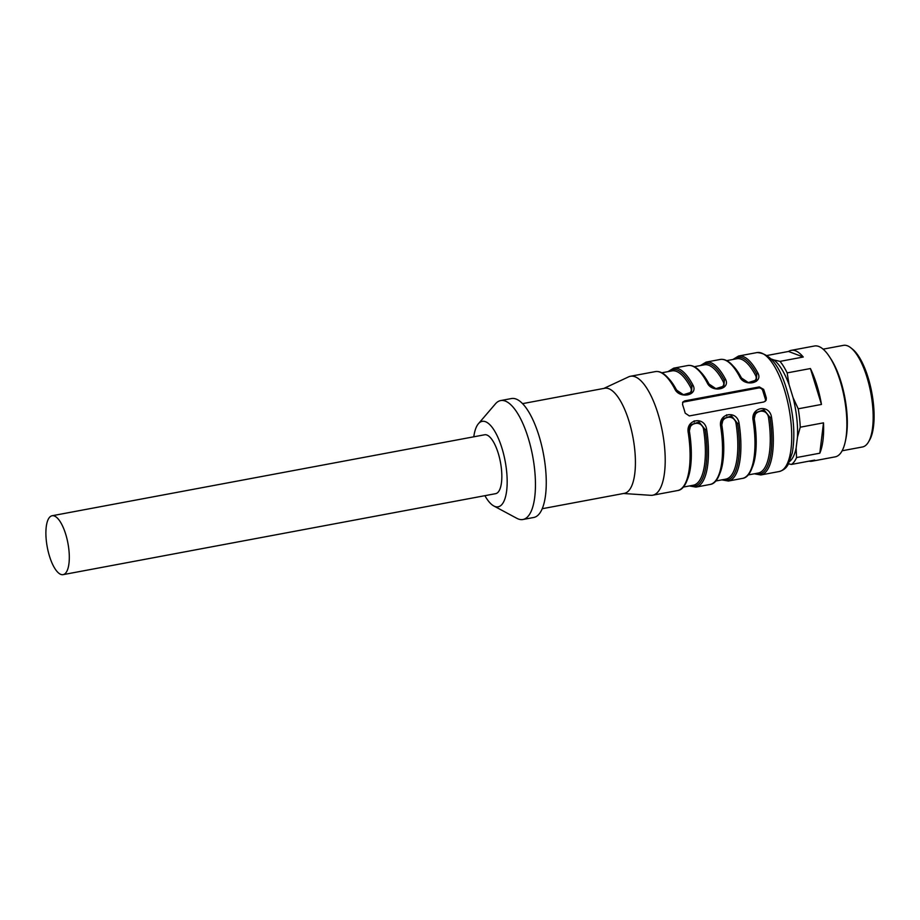 <?xml version="1.0" encoding="UTF-8"?>
<svg xmlns="http://www.w3.org/2000/svg" width="920" height="920" viewBox="0 0 920 920"><rect width="100%" height="100%" fill="white"/><g stroke="black" fill="none" stroke-linecap="round" stroke-linejoin="round"><path stroke-width="1.38" d="M789.716 461.368A53.337 18.71 -100.6 0 0 796.122 448.155L796.559 457.55A56.384 19.78 79.4 0 1 794.224 461.725A56.384 19.78 79.4 0 1 791.442 464.439L814.694 460.092A56.384 19.78 79.4 0 1 811.981 461.207L835.233 456.849A56.384 19.78 -100.6 0 0 840.719 453.019A56.384 19.78 -100.6 0 0 845.365 441.232A56.384 19.78 -100.6 0 0 829.575 356.891A56.384 19.78 -100.6 0 0 814.476 346L791.223 350.347A56.384 19.78 79.4 0 1 803.252 357.017L788.509 351.463L767.211 355.453M829.575 356.891L830.944 358.995A53.337 18.71 79.4 0 1 845.882 438.771L845.365 441.232M773.674 359.904L780.01 361.376A56.384 19.78 79.4 0 1 787.163 372.887L789.072 384.663A53.337 18.71 -100.6 0 0 773.674 359.904L771.04 358.903M791.442 464.439L788.52 463.829M793.063 397.624L798.215 408.802A56.384 19.78 79.4 0 1 800.262 427.202L797.456 437.207A53.337 18.71 -100.6 0 0 793.063 397.624L789.072 384.663M850.827 347.806L852.518 349.151A49.933 17.514 79.4 0 1 871.803 392.633A49.933 17.514 79.4 0 1 869.561 440.151L868.468 442.014A51.693 18.135 -100.6 0 0 870.791 392.817A51.693 18.135 -100.6 0 0 850.827 347.806A51.693 18.135 -100.6 0 0 843.456 345.356L823.112 349.163M842.133 450.777L862.477 446.97A51.693 18.135 -100.6 0 0 867.514 443.451A51.693 18.135 -100.6 0 0 868.468 442.014M811.981 461.207A56.384 19.78 79.4 0 1 809.048 461.15M756.47 379.856L756.297 381.328M780.01 361.376L803.252 357.017M788.509 351.463A56.384 19.78 79.4 0 1 791.223 350.347M798.215 408.802L821.468 404.443L810.416 368.541L787.163 372.887M810.416 368.541A56.384 19.78 79.4 0 1 821.468 404.443M796.122 448.155L797.456 437.207M796.559 457.55L819.812 453.203L823.503 422.843L800.262 427.202M823.503 422.843A56.384 19.78 79.4 0 1 819.812 453.203M67.85 568.847A29.957 10.511 79.4 0 1 63.112 574.643A29.957 10.511 79.4 0 1 49.473 556.128A29.957 10.511 79.4 0 1 52.083 515.752A29.957 10.511 79.4 0 1 65.941 534.991A29.957 10.511 79.4 0 1 67.85 568.847M63.112 574.643L495.638 493.672A29.957 10.511 -100.6 0 0 500.457 462.288A29.957 10.511 -100.6 0 0 484.61 434.78L52.083 515.752M473.788 436.804A43.47 15.249 79.4 0 1 478.411 423.729A43.47 15.249 79.4 0 1 501.975 448.224A43.47 15.249 79.4 0 1 506.529 491.682A43.47 15.249 79.4 0 1 493.81 505.966A43.47 15.249 79.4 0 1 484.897 495.673M478.411 423.729L495.431 403.857A60.501 21.229 79.4 0 1 500.675 400.568A60.501 21.229 79.4 0 1 528.218 437.966A60.501 21.229 79.4 0 1 522.939 519.501A60.501 21.229 79.4 0 1 516.856 518.328L493.81 505.966M500.675 400.568L511.485 398.544A60.501 21.229 79.4 0 1 539.028 435.942A60.501 21.229 79.4 0 1 533.761 517.477L522.939 519.501M676.246 390.149A1.173 0.724 152.3 0 0 676.602 390.126C679.938 397.635 694.565 394.945 690.655 387.492A58.155 20.401 -100.6 0 0 671.956 370.886L661.848 372.784M691.495 392.173L691.897 386.469A1.173 0.724 -27.7 0 1 690.655 387.492M668.012 371.622L673.681 368.172A60.501 21.229 79.4 0 1 693.139 385.445A1.173 0.724 152.3 0 0 691.897 386.469L691.322 392.414M691.276 392.483L690.402 393.426M694.186 420.854L694.22 422.05M708.688 384.077A1.173 0.724 152.3 0 0 709.044 384.054C712.402 391.563 727.03 388.861 723.097 381.421A1.173 0.724 152.3 0 0 724.339 380.397L723.764 386.331M723.706 386.411L722.844 387.354M726.627 414.782L726.662 415.978M741.129 377.993A1.173 0.724 152.3 0 0 741.474 377.982C744.843 385.491 759.471 382.789 755.538 375.348A1.173 0.724 152.3 0 0 756.78 374.325L756.206 380.259M756.148 380.339L755.285 381.282M755.561 412.815L763.772 410.113L770.005 417.323L768.499 417.496C767.05 407.456 752.422 410.124 754.446 420.129A58.155 20.401 79.4 0 1 752.433 467.026M753.848 420.267L754.446 420.129M754.043 415.897L755.492 412.896M723.12 418.887L731.331 416.197L737.564 423.395L736.057 423.568C734.608 413.528 719.992 416.197 722.005 426.202A58.155 20.401 79.4 0 1 719.992 473.11M721.406 426.339L722.005 426.202M721.602 421.969L723.062 418.968M690.678 424.959L698.889 422.268L705.122 429.467L703.627 429.64C702.167 419.6 687.55 422.268 689.563 432.273A58.155 20.401 79.4 0 1 687.55 479.182M688.965 432.411L689.563 432.273M689.16 428.041L690.621 425.051M522.56 403.638L604.693 388.263A53.452 18.756 79.4 0 1 629.027 421.303A53.452 18.756 79.4 0 1 624.369 493.338L542.236 508.714M682.559 402.569A3.519 3.139 -143.4 0 1 683.905 401.959L758.517 387.998A3.519 3.139 -143.4 0 1 762.749 390.609L765.394 399.211A3.519 3.139 -143.4 0 1 765.325 401.315M693.139 385.445C698.269 395.634 679.339 399.199 674.762 388.895A1.173 0.724 -27.7 0 1 675.682 389.505L683.422 394.714L691.46 392.23M723.936 386.101L724.339 380.397A1.173 0.724 -27.7 0 1 725.581 379.373C730.71 389.551 711.781 393.127 707.204 382.823A1.173 0.724 -27.7 0 1 708.124 383.433L715.852 388.642L723.902 386.147M756.378 380.029L756.78 374.325A1.173 0.724 -27.7 0 1 758.022 373.301C763.151 383.479 744.211 387.055 739.645 376.74A60.501 21.229 -100.6 0 0 720.188 359.467C726.8 358.409 733.585 364.262 740.519 377.016A1.173 0.724 -27.7 0 1 740.554 377.361L748.293 382.57L756.343 380.075M753.135 420.589L753.871 420.382C758.804 450.811 753.399 477.33 742.452 478.4A60.501 21.229 -100.6 0 0 753.135 420.589C750.421 407.146 769.361 403.581 771.512 417.151L770.005 417.323L763.98 409.848L755.745 412.562M755.665 412.666L753.871 420.382C753.779 415.978 754.342 413.39 755.561 412.608M720.693 426.661L721.429 426.454C726.363 456.883 720.969 483.402 710.01 484.472A60.501 21.229 -100.6 0 0 720.693 426.661C717.991 413.229 736.931 409.653 739.07 423.223L737.564 423.395L731.538 415.932L723.304 418.634M723.235 418.738L721.429 426.454C721.337 422.05 721.901 419.462 723.12 418.68M688.252 432.745L688.988 432.526C693.921 462.955 688.528 489.474 677.568 490.555A60.501 21.229 -100.6 0 0 688.252 432.745C685.549 419.301 704.49 415.725 706.629 429.295L705.122 429.467L699.096 422.004L690.862 424.706M690.793 424.81L688.988 432.526C688.896 428.122 689.459 425.534 690.678 424.752M603.865 388.412L628.601 376.866A60.501 21.229 79.4 0 1 630.43 376.268A60.501 21.229 79.4 0 1 657.972 413.666A60.501 21.229 79.4 0 1 652.706 495.213A60.501 21.229 79.4 0 1 650.785 495.316L623.542 493.499M763.657 389.39A60.501 21.229 79.4 0 1 765.026 393.622A60.501 21.229 79.4 0 1 766.303 397.992L766.153 400.223L763.945 401.959L689.333 415.932L685.204 413.172A60.501 21.229 -100.6 0 0 683.928 408.813A60.501 21.229 -100.6 0 0 682.559 404.581L682.893 401.971L684.71 400.878L759.322 386.917L763.657 389.39L762.749 390.609M739.645 376.74A1.173 0.724 -27.7 0 1 740.508 377.004M668.725 378.603A58.155 20.401 79.4 0 1 676.602 390.126M723.097 381.421A58.155 20.401 -100.6 0 0 704.398 364.815L694.278 366.712M701.155 372.531A58.155 20.401 79.4 0 1 709.044 384.054M755.538 375.348A58.155 20.401 -100.6 0 0 736.839 358.742L726.719 360.628M733.596 366.459A58.155 20.401 79.4 0 1 741.474 377.982M748.121 474.95L758.241 473.053A58.155 20.401 -100.6 0 0 768.499 417.496M715.691 481.022L725.799 479.136A58.155 20.401 -100.6 0 0 736.057 423.568M683.249 487.094L693.358 485.208A58.155 20.401 -100.6 0 0 703.627 429.64M668.99 371.438A59.328 20.815 79.4 0 1 691.897 386.469M724.339 380.397A59.328 20.815 -100.6 0 0 701.419 365.366M756.78 374.325A59.328 20.815 -100.6 0 0 733.861 359.294M755.262 473.616A59.328 20.815 -100.6 0 0 770.005 417.323M722.832 479.688A59.328 20.815 -100.6 0 0 737.564 423.395M690.391 485.76A59.328 20.815 -100.6 0 0 705.122 429.467M765.394 399.211L766.303 397.992M758.517 387.998L759.322 386.917M683.905 401.959L684.71 400.878M674.762 388.895A60.501 21.229 -100.6 0 0 655.304 371.611C661.917 370.553 668.702 376.406 675.636 389.16L681.363 394.082C685.239 395.818 688.654 395.197 691.621 392.219M700.453 365.55L706.123 362.1A60.501 21.229 79.4 0 1 725.581 379.373M707.204 382.823A60.501 21.229 -100.6 0 0 687.746 365.539C694.358 364.481 701.144 370.334 708.078 383.088C710.091 386.446 717.082 392.472 724.063 386.147M732.895 359.478L738.564 356.028A60.501 21.229 79.4 0 1 758.022 373.301M771.512 417.151A60.501 21.229 79.4 0 1 760.828 474.961L754.296 473.8M739.07 423.223A60.501 21.229 79.4 0 1 728.398 481.034L721.855 479.872M706.629 429.295A60.501 21.229 79.4 0 1 695.957 487.105L689.413 485.944M784.495 389.976A60.501 21.229 79.4 0 1 779.217 471.523C783.334 470.35 786.301 468.038 788.095 464.577L792.304 452.801C795.478 434.424 793.684 413.574 786.899 390.229C779.815 365.757 769.833 353.211 756.953 352.578A60.501 21.229 79.4 0 1 784.495 389.976M740.519 377.016C742.52 380.374 749.524 386.4 756.505 380.075M652.706 495.213L677.568 490.555M695.957 487.105L710.01 484.472M728.398 481.034L742.452 478.4M760.828 474.961L779.217 471.523M630.43 376.268L655.304 371.611M673.681 368.172L687.746 365.539M706.123 362.1L720.188 359.467M738.564 356.028L756.953 352.578"/></g></svg>
